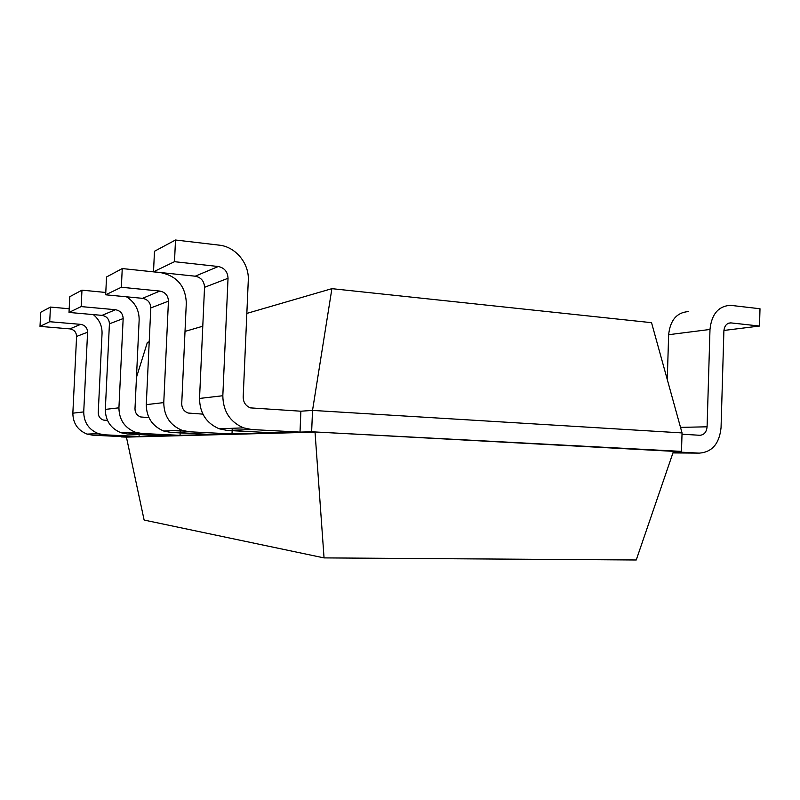 <?xml version="1.0" encoding="UTF-8"?>
<svg xmlns="http://www.w3.org/2000/svg" width="800" height="800" viewBox="0 0 800 800"><rect width="100%" height="100%" fill="white"/><g stroke="black" fill="none" stroke-linecap="round" stroke-linejoin="round"><path stroke-width="1.2" d="M331.9 288.66L312.53 410.41L682.05 432.92L651.54 322.68L331.9 288.66L246.84 313.41M202.78 326.23L185.01 331.4M149.21 341.82L147.38 342.36L136.46 377.39M682.05 432.92L681.49 451.39L311.64 431.78L312.53 410.41L300.88 411.21L250.5 407.88C245.74 406.02 243.3 402.4 243.19 397.04L248.28 280.44C249.36 263.54 235.69 246.76 219.22 245.15L175.5 240.01L174.5 261.69L218.27 266.51L195.23 276.2L153.52 271.79L174.5 261.69M673.49 451.34L311.64 431.78L300.01 432.1L300.88 411.21M121.49 436.58L126.44 437.18M92.83 435.21L87.06 434.1C77.72 430.27 72.99 423.29 72.85 413.18L76.59 336.44C76.37 332.18 74.14 329.66 69.89 328.88L40 326.39L40.7 312.29L50.44 307.07L49.71 321.72L80.66 324.36C85.06 325.17 87.37 327.79 87.59 332.21L83.73 411.91C83.88 422.42 88.78 429.66 98.43 433.65L104.41 434.8L92.83 435.21L126.34 436.81L121.48 436.94L126.42 437.11L144.13 520.06L324.05 557.9L315.03 432.15L126.42 437.11M107.5 420.47L103.46 420.06C100.05 418.81 98.31 416.36 98.24 412.72L102.05 333.41C102.2 325.82 99.28 319.55 93.3 314.6M273.25 432.82L227.25 430.44L251.88 429.56L300.01 432.1L232 433.94L232.15 430.69M232.17 430.26L232.25 428.3M127.37 433.98L121 432.75C110.71 428.46 105.48 420.68 105.33 409.4L109.42 323.83C109.18 319.08 106.71 316.26 102.03 315.37L69.01 312.44L69.78 296.7L81.97 290.16L81.17 306.59L115.48 309.72C120.35 310.66 122.91 313.6 123.16 318.56L118.93 407.82C119.1 419.59 124.52 427.71 135.21 432.18L141.82 433.47L127.37 433.98L164.22 435.78L139.05 436.47L139.14 434.56M202.89 414.13L188.18 413.04C183.97 411.44 181.82 408.32 181.73 403.69L186.31 302.89C185.51 286.11 176.97 276.03 160.69 272.62L122.25 268.56L121.36 287.25L159.84 291.07L142.55 298.34L105.68 294.8L121.36 287.25M148.93 417.64L140.75 416.97C136.99 415.57 135.06 412.83 134.99 408.75L139.15 319.97C139.21 310 134.97 302.27 126.44 296.79M159.84 291.07C165.29 292.17 168.15 295.54 168.44 301.17L163.77 402.6C163.96 415.99 170.04 425.22 181.99 430.31L189.38 431.78L170.84 432.44L211.78 434.49L180.04 435.35L180.16 432.91M180.19 432.11L180.27 430.38M667.27 379.49L668.65 334.7L709.99 329.46L707.09 426.81C706.5 432.18 704.07 435 699.77 435.28L682.01 434.21M251.88 429.56L243.52 427.85C229.97 421.95 223.07 411.25 222.83 395.73L228.03 278.29C227.71 271.76 224.46 267.84 218.27 266.51M227.25 430.44L219.26 428.82C206.33 423.24 199.76 413.12 199.54 398.44L222.83 395.73M228.03 278.29L204.53 287.31L199.54 398.44M204.53 287.31C204.23 281.14 201.12 277.44 195.23 276.2M175.5 240.01L154.47 251.28L153.52 271.79M50.44 307.07L69.19 308.76M104.41 434.8L139.05 436.47L126.34 436.81M189.38 431.78L232 433.94L211.78 434.49M170.84 432.44L163.76 431.04C152.29 426.19 146.47 417.39 146.28 404.64L150.79 307.95C150.52 302.58 147.77 299.38 142.55 298.34M122.25 268.56L106.53 276.99L105.68 294.8M141.82 433.47L180.04 435.35L164.22 435.78M81.97 290.16L105.79 292.47M672.95 452.92L699.24 453.13C712.09 452.17 719.36 443.7 721.05 427.71L723.89 330.93C724.43 325.81 726.72 323.12 730.77 322.88L759.51 326.04L723.92 330.45M709.99 329.46C711.58 314.23 718.35 306.18 730.32 305.31L760 308.75L759.51 326.04M699.24 453.13L673.34 451.77M668.65 334.7C670.21 320.15 676.81 312.45 688.44 311.58M40 326.39L49.71 321.72M69.01 312.44L81.17 306.59M673.56 451.14L636.24 559.99L324.05 557.9M707.09 426.81L680.51 427.37M80.66 324.36L69.89 328.88M87.59 332.21L76.59 336.44M83.73 411.91L72.85 413.18M168.44 301.17L150.79 307.95M163.77 402.6L146.28 404.64M123.16 318.56L109.42 323.83M118.93 407.82L105.33 409.4M115.48 309.72L102.03 315.37M728.5 323.24L731.04 322.91M219.26 428.82L243.52 427.85M98.43 433.65L87.06 434.1M181.99 430.31L163.76 431.04M135.21 432.18L121 432.75M728.76 323.15L730.77 322.88"/></g></svg>
